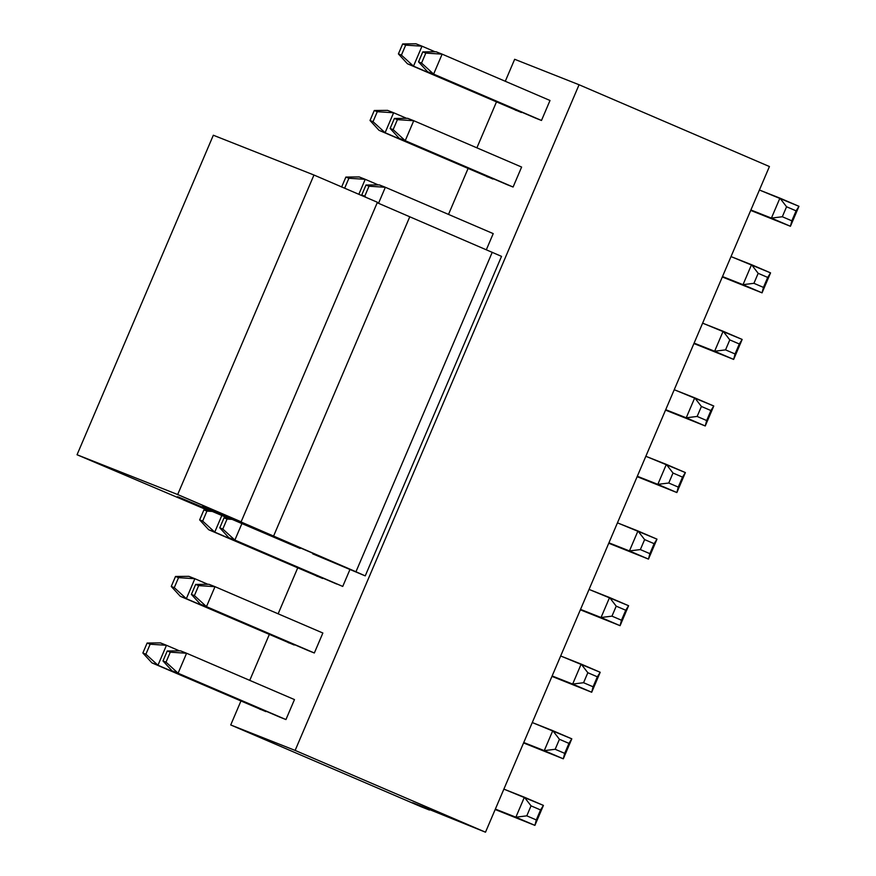 <?xml version="1.0" encoding="UTF-8"?>
<svg xmlns="http://www.w3.org/2000/svg" width="876" height="876" viewBox="0 0 876 876"><rect width="100%" height="100%" fill="white"/><g stroke="black" fill="none" stroke-linecap="round" stroke-linejoin="round"><path stroke-width="1.31" d="M213.328 135.232L313.958 175.025L377.414 202.279L313.958 175.025L213.328 135.232L77.044 454.753L206.791 509.876L77.044 454.753L213.328 135.232M377.217 202.739L500.919 256.11L377.217 202.739M294.106 545.77L225.592 516.238C200.122 505.419 196.531 504.007 214.828 511.989L300.107 548.442M312.71 553.851L355.963 571.765L177.675 494.535L77.044 454.753L177.675 494.535L313.958 175.025L177.675 494.535L241.13 521.8L377.414 202.279L241.13 521.8L226.72 516.106L273.476 536.331L409.76 216.81L273.476 536.331L355.963 571.765L492.246 252.255L355.963 571.765L364.624 575.631L312.71 553.851M207.897 509.865L178.386 496.999L227.3 517.825L200.735 506.416C175.266 495.597 171.674 494.173 189.972 502.156L207.897 509.865M177.554 496.692L189.972 502.156M202.411 506.514L214.828 511.989M501.543 256.339L365.248 575.861L364.624 575.631M142.865 653.014L145.887 654.208L150.146 644.232L147.124 643.039L142.865 653.014L147.124 643.039L160.439 642.896L166.473 645.283L150.146 644.232L145.887 654.208L142.865 653.014L151.92 662.869L142.865 653.014M151.92 662.869L157.954 665.256L145.887 654.208L157.954 665.256L166.473 645.283L157.954 665.256L265.822 711.597L151.92 662.869M179.46 650.868L166.473 645.283L179.46 650.868M160.439 642.896L147.124 643.039L150.146 644.232L166.473 645.283L160.439 642.896M171.258 586.449L174.28 587.643L178.54 577.656L175.518 576.463L171.258 586.449L175.518 576.463L188.833 576.331L194.866 578.718L178.54 577.656L174.28 587.643L171.258 586.449L180.314 596.304L171.258 586.449M180.314 596.304L186.347 598.691L174.28 587.643L186.347 598.691L194.866 578.718L186.347 598.691L294.216 645.032L180.314 596.304M207.853 584.303L194.866 578.718L207.853 584.303M188.833 576.331L175.518 576.463L178.54 577.656L194.866 578.718L188.833 576.331M199.651 519.884L202.674 521.078L206.933 511.091L203.911 509.898L199.651 519.884L203.911 509.898L208.74 509.854L203.911 509.898L206.933 511.091L202.674 521.078L199.651 519.884L208.707 529.739L199.651 519.884M208.707 529.739L214.74 532.126L202.674 521.078L214.74 532.126L221.836 515.482L214.74 532.126L322.609 578.467L208.707 529.739M212.463 511.453L206.933 511.091L212.463 511.453M344.64 188.252L348.889 178.266L345.878 177.072L341.618 187.059L345.878 177.072L359.182 176.93L365.226 179.317L348.889 178.266L344.64 188.252M358.832 194.297L365.226 179.317L358.832 194.297M378.213 184.902L365.226 179.317L378.213 184.902M359.182 176.93L345.878 177.072L348.889 178.266L365.226 179.317L359.182 176.93M370.011 120.483L373.023 121.687L377.282 111.701L374.271 110.507L370.011 120.483L374.271 110.507L387.575 110.365L393.62 112.752L377.282 111.701L373.023 121.687L370.011 120.483L379.056 130.338L370.011 120.483M379.056 130.338L385.101 132.725L373.023 121.687L385.101 132.725L393.62 112.752L385.101 132.725L492.969 179.065L379.056 130.338M406.606 118.337L393.62 112.752L406.606 118.337M387.575 110.365L374.271 110.507L377.282 111.701L393.62 112.752L387.575 110.365M398.405 53.918L401.416 55.111L405.676 45.136L402.664 43.942L398.405 53.918L402.664 43.942L415.969 43.8L422.013 46.187L405.676 45.136L401.416 55.111L398.405 53.918L407.45 63.773L398.405 53.918M407.45 63.773L413.494 66.16L401.416 55.111L413.494 66.16L422.013 46.187L413.494 66.16L521.362 112.5L407.45 63.773M435 51.772L422.013 46.187L435 51.772M415.969 43.8L402.664 43.942L405.676 45.136L422.013 46.187L415.969 43.8M170.273 652.182L167.25 650.988L162.991 660.975L166.013 662.168L170.273 652.182L166.013 662.168L178.08 673.217L186.599 653.244L170.273 652.182L186.599 653.244L180.566 650.857L167.25 650.988L170.273 652.182M172.046 670.83L162.991 660.975L167.25 650.988L180.566 650.857L186.599 653.244L178.08 673.217L172.046 670.83L279.915 717.17L172.046 670.83L178.08 673.217L166.013 662.168L162.991 660.975L172.046 670.83M495.17 809.512L534.908 825.378L495.356 809.085L515.865 817.198L526.783 815.841L536.298 819.936L534.908 825.378L495.17 809.512M285.948 719.557L178.08 673.217L285.948 719.557L279.915 717.17L285.948 719.557L294.467 699.585L186.599 653.244L294.467 699.585L285.948 719.557M503.875 789.123L543.427 805.405L534.908 825.378L543.427 805.405L540.558 809.95L536.298 819.936L540.558 809.95L531.042 805.854L526.783 815.841L531.042 805.854L524.385 797.226L515.865 817.198L524.385 797.226L503.875 789.123M524.385 797.226L531.042 805.854L540.558 809.95L543.427 805.405L524.385 797.226M534.908 825.378L536.298 819.936L526.783 815.841L515.865 817.198L534.908 825.378M198.666 585.617L195.644 584.423L191.384 594.41L194.406 595.603L198.666 585.617L194.406 595.603L206.473 606.641L214.992 586.679L198.666 585.617L214.992 586.679L208.959 584.292L195.644 584.423L198.666 585.617M200.44 604.254L191.384 594.41L195.644 584.423L208.959 584.292L214.992 586.679L206.473 606.641L200.44 604.254L308.308 650.605L200.44 604.254L206.473 606.641L194.406 595.603L191.384 594.41L200.44 604.254M523.563 742.947L563.301 758.813L523.749 742.519L544.259 750.633L555.176 749.276L564.692 753.36L563.301 758.813L523.563 742.947M314.342 652.992L206.473 606.641L314.342 652.992L308.308 650.605L314.342 652.992L322.861 633.019L214.992 586.679L322.861 633.019L314.342 652.992M532.269 722.547L571.809 738.84L563.301 758.813L571.809 738.84L568.951 743.385L564.692 753.36L568.951 743.385L559.435 739.289L555.176 749.276L559.435 739.289L552.778 730.661L544.259 750.633L552.778 730.661L532.269 722.547M552.778 730.661L559.435 739.289L568.951 743.385L571.809 738.84L552.778 730.661M563.301 758.813L564.692 753.36L555.176 749.276L544.259 750.633L563.301 758.813M227.059 519.052L224.037 517.858L219.777 527.845L222.8 529.038L227.059 519.052L222.8 529.038L234.867 540.076L242.028 523.3L234.867 540.076L228.833 537.689L219.777 527.845L224.037 517.858L227.059 519.052L233.038 519.435L227.059 519.052M229.238 517.804L224.037 517.858L229.238 517.804M336.702 584.04L228.833 537.689L342.735 586.427L234.867 540.076L222.8 529.038L219.777 527.845L228.833 537.689L336.702 584.04M551.957 676.382L591.694 692.248L552.143 675.954L572.652 684.068L583.569 682.711L593.085 686.795L591.694 692.248L551.957 676.382M560.662 655.982L600.202 672.275L591.694 692.248L600.202 672.275L597.344 676.809L593.085 686.795L597.344 676.809L587.829 672.724L583.569 682.711L587.829 672.724L581.171 664.096L572.652 684.068L581.171 664.096L560.662 655.982M581.171 664.096L587.829 672.724L597.344 676.809L600.202 672.275L581.171 664.096M591.694 692.248L593.085 686.795L583.569 682.711L572.652 684.068L591.694 692.248M580.35 609.816L620.088 625.683L580.536 609.389L601.045 617.503L611.963 616.146L621.478 620.23L620.088 625.683L580.35 609.816M589.055 589.417L628.596 605.71L620.088 625.683L628.596 605.71L625.738 610.243L621.478 620.23L625.738 610.243L616.222 606.159L611.963 616.146L616.222 606.159L609.565 597.531L601.045 617.503L609.565 597.531L589.055 589.417M609.565 597.531L616.222 606.159L625.738 610.243L628.596 605.71L609.565 597.531M620.088 625.683L621.478 620.23L611.963 616.146L601.045 617.503L620.088 625.683M608.743 543.24L648.47 559.107L608.929 542.824L629.439 550.927L640.356 549.58L649.872 553.665L648.47 559.107L608.743 543.24M617.449 522.852L656.989 539.145L648.47 559.107L656.989 539.145L654.131 543.678L649.872 553.665L654.131 543.678L644.616 539.594L640.356 549.58L644.616 539.594L637.958 530.965L629.439 550.927L637.958 530.965L617.449 522.852M637.958 530.965L644.616 539.594L654.131 543.678L656.989 539.145L637.958 530.965M648.47 559.107L649.872 553.665L640.356 549.58L629.439 550.927L648.47 559.107M637.137 476.675L676.863 492.542L637.323 476.259L657.832 484.362L668.749 483.015L678.265 487.1L676.863 492.542L637.137 476.675M645.842 456.286L685.382 472.58L676.863 492.542L685.382 472.58L682.524 477.113L678.265 487.1L682.524 477.113L673.009 473.029L668.749 483.015L673.009 473.029L666.351 464.4L657.832 484.362L666.351 464.4L645.842 456.286M666.351 464.4L673.009 473.029L682.524 477.113L685.382 472.58L666.351 464.4M676.863 492.542L678.265 487.1L668.749 483.015L657.832 484.362L676.863 492.542M665.53 410.11L705.257 425.977L665.716 409.694L686.226 417.797L697.143 416.439L706.658 420.535L705.257 425.977L665.53 410.11M674.235 389.721L713.776 406.004L705.257 425.977L713.776 406.004L710.918 410.548L706.658 420.535L710.918 410.548L701.402 406.464L697.143 416.439L701.402 406.464L694.745 397.835L686.226 417.797L694.745 397.835L674.235 389.721M694.745 397.835L701.402 406.464L710.918 410.548L713.776 406.004L694.745 397.835M705.257 425.977L706.658 420.535L697.143 416.439L686.226 417.797L705.257 425.977M369.015 186.216L366.004 185.022L361.744 195.009L364.755 196.202L369.015 186.216L364.755 196.202L366.08 197.418L361.744 195.009L366.004 185.022L369.015 186.216L385.352 187.278L369.015 186.216M378.52 203.298L385.352 187.278L379.308 184.891L366.004 185.022L379.308 184.891L385.352 187.278L378.52 203.298M362.565 195.906L361.744 195.009L362.565 195.906M693.923 343.545L733.65 359.412L694.11 343.118L714.619 351.232L725.536 349.874L735.052 353.97L733.65 359.412L693.923 343.545M493.221 233.618L385.352 187.278L493.221 233.618L486.355 249.715L493.221 233.618M702.618 323.156L742.169 339.439L733.65 359.412L742.169 339.439L739.311 343.983L735.052 353.97L739.311 343.983L729.796 339.888L725.536 349.874L729.796 339.888L723.138 331.259L714.619 351.232L723.138 331.259L702.618 323.156M723.138 331.259L729.796 339.888L739.311 343.983L742.169 339.439L723.138 331.259M733.65 359.412L735.052 353.97L725.536 349.874L714.619 351.232L733.65 359.412M397.408 119.651L394.397 118.457L390.138 128.444L393.149 129.637L397.408 119.651L393.149 129.637L405.227 140.686L413.746 120.713L397.408 119.651L413.746 120.713L407.701 118.326L394.397 118.457L397.408 119.651M399.182 138.298L390.138 128.444L394.397 118.457L407.701 118.326L413.746 120.713L405.227 140.686L399.182 138.298L507.062 184.639L399.182 138.298L405.227 140.686L393.149 129.637L390.138 128.444L399.182 138.298M722.317 276.98L762.043 292.847L722.503 276.553L743.012 284.667L753.929 283.309L763.445 287.405L762.043 292.847L722.317 276.98M513.095 187.026L405.227 140.686L513.095 187.026L507.062 184.639L513.095 187.026L521.614 167.053L413.746 120.713L521.614 167.053L513.095 187.026M731.011 256.591L770.562 272.874L762.043 292.847L770.562 272.874L767.705 277.418L763.445 287.405L767.705 277.418L758.178 273.323L753.929 283.309L758.178 273.323L751.531 264.694L743.012 284.667L751.531 264.694L731.011 256.591M751.531 264.694L758.178 273.323L767.705 277.418L770.562 272.874L751.531 264.694M762.043 292.847L763.445 287.405L753.929 283.309L743.012 284.667L762.043 292.847M425.802 53.086L422.79 51.892L418.531 61.878L421.542 63.072L425.802 53.086L421.542 63.072L433.62 74.11L442.139 54.148L425.802 53.086L442.139 54.148L436.095 51.761L422.79 51.892L425.802 53.086M427.576 71.722L418.531 61.878L422.79 51.892L436.095 51.761L442.139 54.148L433.62 74.11L427.576 71.722L535.455 118.074L427.576 71.722L433.62 74.11L421.542 63.072L418.531 61.878L427.576 71.722M750.71 210.415L790.437 226.282L750.896 209.988L771.406 218.102L782.323 216.744L791.838 220.829L790.437 226.282L750.71 210.415M541.488 120.461L433.62 74.11L541.488 120.461L535.455 118.074L541.488 120.461L550.008 100.488L442.139 54.148L550.008 100.488L541.488 120.461M759.404 190.015L798.956 206.309L790.437 226.282L798.956 206.309L796.098 210.853L791.838 220.829L796.098 210.853L786.571 206.758L782.323 216.744L786.571 206.758L779.925 198.129L771.406 218.102L779.925 198.129L759.404 190.015M779.925 198.129L786.571 206.758L796.098 210.853L798.956 206.309L779.925 198.129M790.437 226.282L791.838 220.829L782.323 216.744L771.406 218.102L790.437 226.282M579.069 84.753L769.424 166.539L579.069 84.753L514.661 59.283L579.069 84.753L295.135 750.414L579.069 84.753M514.661 59.283L505.288 81.271L514.661 59.283M496.44 101.999L476.894 147.836L496.44 101.999M468.047 168.564L448.501 214.412L468.047 168.564M297.687 567.966L278.141 613.802L297.687 567.966M269.293 634.531L249.748 680.367L269.293 634.531M240.9 701.096L230.727 724.956L295.135 750.414L230.727 724.956L240.9 701.096M265.997 711.192L259.789 709.21L265.997 711.192M294.391 644.627L288.182 642.645L294.391 644.627M349.907 569.619L342.735 586.427L349.907 569.619M322.784 578.061L316.575 576.08L322.784 578.061M493.144 178.66L486.936 176.678L493.144 178.66M521.538 112.095L515.329 110.113L521.538 112.095M455.892 819.848L412.618 802.734L429.459 810.048L429.7 809.49L429.459 810.048L421.093 806.741L230.727 724.956L421.093 806.741L429.459 810.048L412.618 802.734L485.501 832.2L295.135 750.414L485.501 832.2L769.424 166.539L485.501 832.2L455.892 819.848"/></g></svg>
